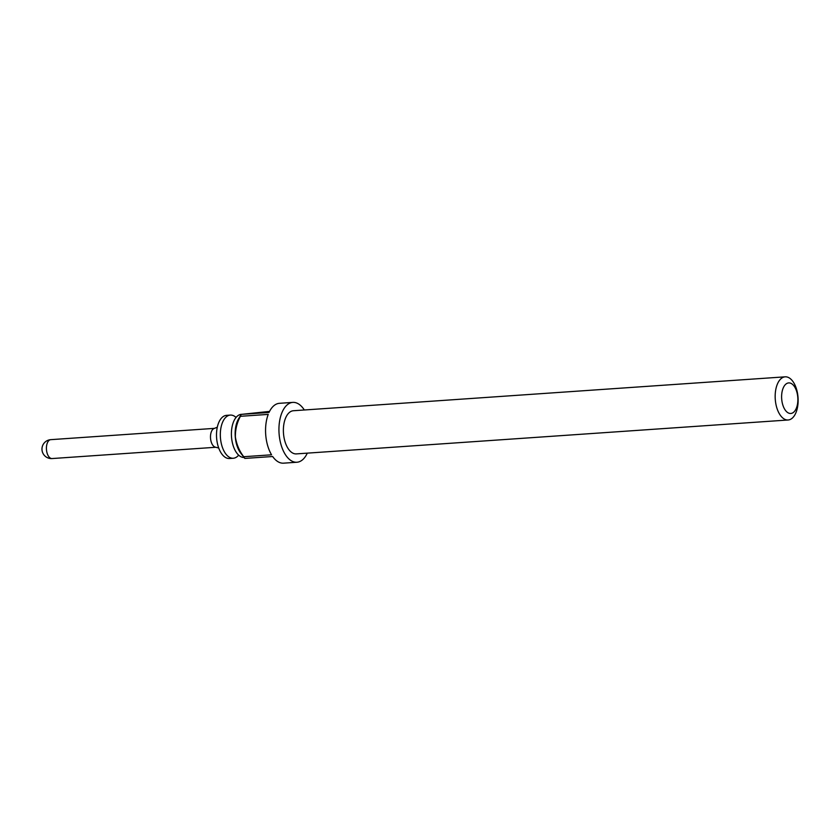 <?xml version="1.0" encoding="UTF-8"?>
<svg xmlns="http://www.w3.org/2000/svg" width="840" height="840" viewBox="0 0 840 840"><rect width="100%" height="100%" fill="white"/><g stroke="black" fill="none" stroke-linecap="round" stroke-linejoin="round"><path stroke-width="1.26" d="M236.05 417.428A21.63 11.424 86.1 0 0 230.328 415.086A21.63 11.424 86.1 0 0 220.458 437.987A21.63 11.424 86.1 0 0 233.299 458.241A21.63 11.424 86.1 0 0 238.655 455.144M218.715 448.004L215.323 447.163A9.471 4.998 -93.9 0 1 210.525 438.134A9.471 4.998 -93.9 0 1 214.032 428.526L217.287 427.235M244.094 457.495A21.63 11.424 -93.9 0 1 232.995 445.084A21.63 11.424 -93.9 0 1 231.536 437.231A21.63 11.424 -93.9 0 1 231.829 428.159A21.63 11.424 -93.9 0 1 241.112 414.351M781.704 399.137A15.309 8.085 86.1 0 0 790.986 413.459A15.309 8.085 86.1 0 0 797.779 397.257A15.309 8.085 86.1 0 0 788.487 382.935A15.309 8.085 86.1 0 0 781.704 399.137M798 397.089A21.63 11.424 -93.9 0 1 788.141 419.99A21.63 11.424 -93.9 0 1 775.299 399.735A21.63 11.424 -93.9 0 1 785.159 376.834A21.63 11.424 -93.9 0 1 798 397.089M240.755 453.159A21.788 11.508 -93.9 0 1 235.284 436.979A21.788 11.508 -93.9 0 1 238.403 419.108L241.216 414.382A29.998 15.834 86.1 0 0 240.408 416.304L268.223 414.393A29.998 15.834 86.1 0 0 265.745 435.078A29.998 15.834 86.1 0 0 271.551 454.797L243.726 456.719A29.998 15.834 86.1 0 0 244.839 458.419L240.755 453.159M240.408 416.304C236.975 422.604 235.295 429.492 235.379 436.979C236.544 444.433 239.327 451.017 243.726 456.719M788.141 419.99L296.352 453.894A21.63 11.424 -93.9 0 1 283.51 433.64A21.63 11.424 -93.9 0 1 293.381 410.739L785.159 376.834M307.304 453.138A29.998 15.834 -93.9 0 1 296.93 462.242A29.998 15.834 -93.9 0 1 279.121 434.154A29.998 15.834 -93.9 0 1 292.803 402.392A29.998 15.834 -93.9 0 1 304.322 409.983M244.839 458.419L272.654 456.509A29.998 15.834 86.1 0 0 283.553 463.166L296.93 462.242M233.299 458.241L229.478 458.504A21.63 11.424 -93.9 0 1 216.636 438.26A21.63 11.424 -93.9 0 1 226.506 415.359L230.328 415.086M292.803 402.392L279.426 403.316A29.998 15.834 86.1 0 0 269.031 412.461L241.216 414.382L269.546 411.411M50.915 439.645A9.471 4.998 86.1 0 0 50.788 439.656A9.471 4.998 86.1 0 0 50.663 439.667A9.471 4.998 86.1 0 0 46.473 449.683A9.471 4.998 86.1 0 0 52.09 458.556A9.471 4.998 86.1 0 0 52.216 458.546M215.744 447.269L52.09 458.556A9.471 9.471 0 0 1 42 449.883A9.471 9.471 0 0 1 50.788 439.656L214.441 428.369"/></g></svg>
